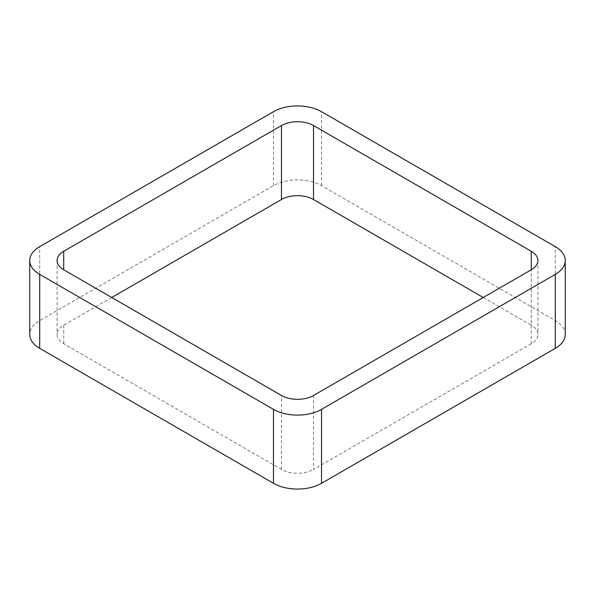 <?xml version="1.0" encoding="UTF-8"?>
<svg xmlns="http://www.w3.org/2000/svg" width="595" height="595" viewBox="0 0 595 595"><rect width="100%" height="100%" fill="white"/><g stroke="black" fill="none" stroke-linecap="round" stroke-linejoin="round"><path stroke-width="0.45" stroke-dasharray="2.98 2.23" d="M565.25 334.479A33.967 19.613 0 0 0 555.299 320.616L321.516 185.64A33.967 19.613 0 0 0 273.484 185.64L39.701 320.616A33.967 19.613 0 0 0 29.75 334.479M483.244 297.5L531.283 325.234L531.283 269.766L531.283 343.724A22.647 13.075 0 0 0 537.917 334.479A22.647 13.075 0 0 0 531.283 325.234M531.283 343.724L313.513 469.455L313.513 395.497M111.756 297.5L63.717 325.234A22.647 13.075 0 0 0 57.083 334.479A22.647 13.075 0 0 0 63.717 343.724L281.487 469.455A22.647 13.075 0 0 0 313.513 469.455M39.701 320.616L39.701 246.65M273.484 185.64L273.484 111.681M321.516 185.64L321.516 111.681M555.299 320.616L555.299 246.65M281.487 469.455L281.487 395.497M63.717 343.724L63.717 325.234M537.917 260.521L537.917 334.479M57.083 260.521L57.083 334.479"/><path stroke-width="0.89" d="M39.701 348.35L273.484 483.319A33.967 19.613 0 0 0 321.516 483.319L555.299 348.35L555.299 274.384L321.516 409.36A33.967 19.613 0 0 1 273.484 409.36L39.701 274.384A33.967 19.613 0 0 1 29.75 260.521L29.75 334.479A33.967 19.613 0 0 0 39.701 348.35L39.701 274.384M555.299 274.384A33.967 19.613 0 0 0 565.25 260.521A33.967 19.613 0 0 0 555.299 246.65L321.516 111.681A33.967 19.613 0 0 0 273.484 111.681L39.701 246.65A33.967 19.613 0 0 0 29.75 260.521M555.299 348.35A33.967 19.613 0 0 0 565.25 334.479L565.25 260.521M483.244 297.5L313.513 199.504L313.513 125.545L531.283 251.276A22.647 13.075 0 0 1 537.917 260.521A22.647 13.075 0 0 1 531.283 269.766L313.513 395.497A22.647 13.075 0 0 1 281.487 395.497L63.717 269.766L63.717 251.276A22.647 13.075 0 0 0 57.083 260.521A22.647 13.075 0 0 0 63.717 269.766M63.717 251.276L281.487 125.545A22.647 13.075 0 0 1 313.513 125.545M111.756 297.5L281.487 199.504L281.487 125.545M313.513 199.504A22.647 13.075 0 0 0 281.487 199.504M321.516 483.319L321.516 409.36M273.484 483.319L273.484 409.36M531.283 269.766L531.283 251.276"/></g></svg>
